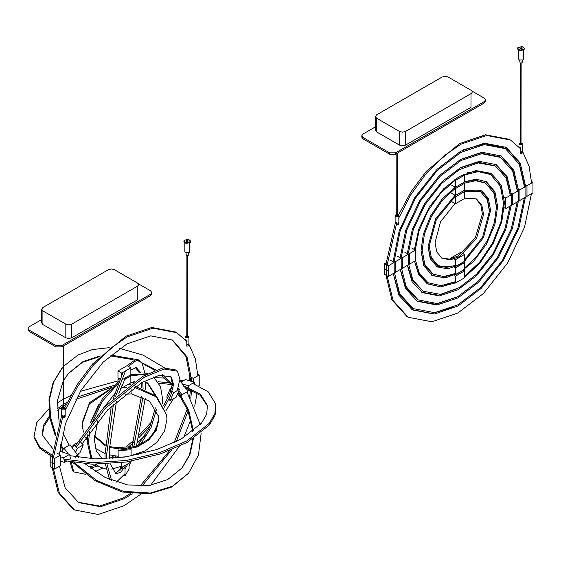 <?xml version="1.0" encoding="UTF-8"?>
<svg xmlns="http://www.w3.org/2000/svg" width="561" height="561" viewBox="0 0 561 561"><rect width="100%" height="100%" fill="white"/><g stroke="black" fill="none" stroke-linecap="round" stroke-linejoin="round"><path stroke-width="0.84" d="M66.64 461.212L64.515 462.439L60.469 461.177M64.515 462.439L63.681 457.762L60.469 456.766M63.681 457.762L69.641 454.319L60.721 451.542L59.522 452.236M69.641 454.319L70.483 458.996M192.577 383.345L208.173 391.76L215.74 403.962L214.87 413.583L209.155 423.436L186.883 440.918L160.032 452.482L126.211 460.504L91.871 462.727L63.926 459.136M52.313 455.216L39.971 447.222L34.004 436.5L36.781 422.594L48.835 408.92M57.208 402.903L63.049 399.439M63.547 399.159L70.798 395.477M80.363 391.354L117.971 380.877M154.45 377.672L164.843 378.079M179.892 380.007L183.363 380.737M69.887 455.693L95.307 458.87L126.4 456.787L156.968 449.494L181.231 439.032L201.476 423.141L206.672 414.186L207.458 405.442L200.305 394.117L183.84 385.863M169.787 382.826L158.034 381.725M133.315 382.413L130.902 382.672M114.213 385.295L77.032 397.118M67.432 402.034L63.54 404.376M63.042 404.691L57.166 408.829M49.529 415.841L43.337 425.511L42.278 435.02L52.937 448.877M215.74 403.962L215.136 415.07L209.421 424.922L187.15 442.405L160.299 453.968L126.477 461.991L92.137 464.213L64.192 460.623M207.577 406.185L200.235 395.323L185.228 387.7M171.371 384.502L158.966 383.247M147.648 383.058L145.678 383.107M141.246 383.303L140.566 383.345M112.116 387.272L75.868 399.271M66.345 404.306L63.54 406.031M63.035 406.353L57.25 410.456M49.768 417.349L43.758 426.612L42.433 435.757M51.268 456.107L39.81 448.281L34.27 437.987L34.004 436.5M190.537 389.678L189.218 390.442L186.701 389.657M189.218 390.442L188.966 389.032M188.699 387.553L188.384 385.765L182.353 383.892M188.384 385.765L194.344 382.322L185.418 379.545L181 382.097M194.344 382.322L194.667 384.11M186.953 391.887L200.242 424.593M201.175 433.029L198.454 455.055L188.594 473.168L172.451 486.247L150.453 493L123.63 491.387L96.604 480.468L74.333 462.664M63.449 448.912L60.483 444.074M55.651 434.319L50.427 416.648L49.677 398.605L53.73 381.894L63.084 366.796M63.589 366.235L78.203 354.924L92.383 349.573L109.276 347.666M119.647 348.423L142.978 355.05L164.275 367.623M193.419 430.967L188.762 410.343L178.51 391.662M172.416 384.166L162.438 374.699M156.056 369.93L135.657 359.545M134.472 359.138L110.882 355.078M100.174 355.898L82.993 361.6L68.491 373.353L63.568 380.519M63.07 381.438L57.369 400.799L59.143 422.237M62.748 432.959L69.227 445.231M77.074 455.693L78.638 457.439M85.16 463.87L105.026 477.376L127.74 484.985L149.647 485.405L167.655 479.571L182.164 467.818L189.934 454.599L193.419 438.646M188.594 473.168L171.806 487.025L149.478 493.813L122.263 491.99L94.977 480.651L72.727 462.404M192.753 431.493L188.075 411.003L178.061 392.714M172.255 385.484L161.049 374.867M154.913 370.365L142.024 363.149M133.041 359.657L109.97 355.856M99.367 356.698L82.348 362.378L68.169 373.738M62.811 449.691L60.258 445.574M55.301 435.785L49.88 417.973L48.996 399.741L53.022 382.826L62.054 368.002M181.841 468.204L189.45 454.957L192.795 439.039M63.239 452.327L61.991 450.672L64.017 448.232L69.978 444.789L77.663 454.985L75.637 457.418M68.288 453.898L64.017 448.232M74.62 456.738L77.663 454.985M180.782 396.718L179.955 397.195L177.528 393.976M179.955 397.195L180.593 396.424M181.238 395.652L181.981 394.755L178.917 390.687M181.981 394.755L187.949 391.312L180.263 381.122L179.758 381.41M187.949 391.312L187.185 392.23M72.439 448.057L73.842 444.726L77.306 448.295L83.273 444.852L79.802 441.283M76.633 443.113L73.842 444.726M75.63 452.285L77.306 448.295M77.194 454.361L79.935 452.776L83.273 444.852M173.377 398.829L165.804 410.961M145.579 434.985L137.389 442.895M102.439 468.197L95.09 471.577M85.735 474.318L73.729 471.899L71.296 462.159M76.226 447.18L105.026 408.611L144.17 377.343L164.121 368.998L177.381 371.179L179.934 379.18L177.234 390.603M164.471 407.153L170.691 395.484L173.566 384.643L171.329 377.062L159.619 375.127L141.996 382.504L107.691 409.846L82.201 443.751M78.323 453.709L77.755 456.465M90.349 468.162L97.972 466.002M112.775 458.372L116.239 456.107M128.532 446.9L133.406 442.741M138.728 437.853L150.383 425.743M73.729 471.899L72.628 470.763L70.111 461.934M163.693 405.498L169.583 394.348L172.423 384.04L170.747 376.522M75.118 446.044L103.925 407.475L143.069 376.207L163.02 367.862L176.28 370.043L177.381 371.179M88.961 467.075L96.485 465.013M109.507 458.561L113.911 455.791M125.86 447.047L134.24 439.873M139.444 434.964L152.157 421.248M167.809 398.198L166.736 397.09L170.074 389.173L171.112 390.239M171.687 388.24L170.074 389.173M168.91 399.334L170.2 400.659L173.538 392.742L179.506 389.292L178.195 387.953M172.213 391.375L173.538 392.742M170.2 400.659L176.168 397.216L179.506 389.292M120.72 466.843L120.033 468.056L120.033 471.044M129.086 463.141L129.086 468.793L125.033 475.896L125.033 469.01L123.757 468.765M123.736 475.651L125.033 475.896M128.041 463.744L125.033 469.01M122.165 468.463L120.033 468.056M145.643 382.034L145.692 389.446M145.271 398.212L136.428 446.219M131.211 461.219L130.853 462.082M130.832 462.131L129.086 466.086M125.033 473.687L116.393 482.102M111.541 480.321L106.927 464.003M106.632 458.751L106.576 455.055L113.441 404.222M115.566 396.403L125.531 370.877M128.294 366.319L137.838 359.405L142.185 363.472L144.857 373.037M143.083 388.443L142.704 382.097M140.748 372.693L136.281 367.574L130.853 370.057M125.461 377.805L118.89 393.527M116.457 401.452L109.185 450.49L109.514 458.596M110.201 463.8L116.015 474.01L121.008 471.941L126.309 464.746M133.728 447.089L142.978 397.013M109.528 479.48L105.37 464.08M105.054 458.814L104.984 454.754L111.267 406.29M141.491 387.917L141.218 382.953M139.289 372.756L135.467 367.511M113.308 398.422L123.013 372.329M126.842 365.821L136.246 359.096L137.838 359.405M115.236 473.765L123.623 466.296M131.877 447.573L141.4 396.318M130.664 384.285L128.679 384.096M131.099 389.593L131.099 393.906L124.984 394.236M126.667 387.258L122.859 387.462M134.423 387.272L156.231 396.816L166.596 414.909L166.947 419.348L164.59 430.897L157.052 442.187L145.075 450.918L131.099 455.581M118.203 456.289L109.269 454.817M104.991 453.456L95.482 448.414M87.32 440.147L85.679 437.482M83.421 432.11L82.179 423.836L89.283 404.208L109.591 389.874M109.22 447.44L124.563 449.606L137.143 446.977L148.728 440.126L156.337 430.224L158.735 419.782L158.454 416.206L149.563 401.171L131.099 393.745M114.164 395.456L112.593 395.989M98.533 404.825L90.405 422.728M94.43 436.395L105.265 445.736M82.53 428.274L82.025 422.875L89.62 402.623L111.029 388.366M109.248 446.542L124.409 448.646L136.989 446.016L148.574 439.158L156.182 429.263L158.581 418.822L158.37 415.722M135.552 386.508L156.547 396.262L166.596 414.909M94.479 435.729L105.314 444.873M130.783 447.818L130.622 446.794L117.719 447.475L117.719 448.456M124.619 457.054L118.203 457.39L118.034 449.438M118.027 456.275L118.203 457.39M131.099 456.009L131.099 449.817L118.203 450.504M131.099 449.817L130.937 448.779M117.88 448.477L117.719 447.475M188.3 345.906L186.778 346.165L188.377 345.857L188.91 344.938L188.917 342.75M188.377 345.394L187.802 345.064L188.377 344.272L188.776 344.496L188.377 345.394L187.802 345.064M188.307 336.081L188.938 336.895L188.391 337.666L185.726 337.659L185.172 336.888L185.873 336.032C185.137 337.371 185.922 337.827 188.244 337.406L188.244 336.039L187.311 335.766M185.186 339.517L186.785 340.268L186.778 346.165M186.806 335.766L185.873 336.032M186.532 336.719L187.423 336.937L186.806 336.453M187.36 344.805L188.335 344.244M187.199 341.894L185.186 339.342M186.785 340.597L186.385 340.31L186.385 340.772L186.385 340.31M188.938 336.895L188.91 344.938M186.385 340.772L186.785 341.221M188.377 344.272L188.776 344.496M121.695 379.979L130.853 374.692L130.853 367.799L127.13 365.653L117.971 370.94L117.971 377.826L119.949 378.97M130.853 367.799L121.695 373.093L117.971 370.94M121.695 375.029L121.695 373.093M119.065 378.458L117.971 379.096L117.971 382.125M124.521 379.615L130.853 375.954L130.853 382.84L121.695 388.128L121.695 385.905M120.98 387.714L121.695 388.128M130.853 375.954L129.759 375.323M119.528 379.993L117.971 379.096M184.709 387.013L183.819 386.494M184.835 243.067L184.835 251.644L185.565 252.66L189.071 252.66L189.793 251.644L189.793 242.962M183.889 241.034L186.091 242.85L190.382 241.693L190.586 241.027L188.377 239.21L184.092 240.367L183.889 241.714L186.091 243.53L190.382 242.373L190.53 241.37M186.841 241.658L186.154 240.802L187.626 240.403L188.384 241.027L186.841 241.658M197.072 393.065L194.709 406.164M190.866 419.705L183.664 437.636M179.211 446.472L150.636 485.244M140.734 494.283L124.065 505.734L98.217 514.465L74.431 509.935L59.354 493.182L53.393 468.47M53.372 457.881L63.014 415.505M65.167 410.238L77.565 386.557L93.161 365.351L110.265 348.507L127.13 336.895L152.971 328.164L176.764 332.694L186.785 341.39M188.931 344.342L195.361 358.858L197.879 375.758M191.953 381.578L187.023 356.838L172.522 340.029L150.706 335.878L127.003 343.886L103.266 362.041L80.945 390.393L65.441 423.674L59.375 454.459M59.487 466.24L65.174 487.909L78.666 502.6L100.489 506.751L124.191 498.743L132.2 493.757M142.038 486.064L171.743 449.754M176.203 441.675L188.089 411.038M190.768 398.163L191.687 390.183M74.431 509.935L73.246 509.255L58.169 492.495L52.208 467.783M190.775 381.214L186.049 356.635L171.932 339.693M52.187 457.201L61.752 415.014M64.788 407.714L77.201 384.565L92.614 363.935L125.945 336.214L151.786 327.484L175.579 332.007L176.764 332.694M78.077 502.249L99.676 506.029L123.006 498.063L130.362 493.519M140.04 486.092L169.646 450.595M174.141 442.671L187.255 408.99M189.751 396.375L190.488 389.713M153.525 376.936L160.53 386.627L162.725 399.874L162.599 403.527M158.651 421.767L152.929 434.558M139.086 453.47L137.887 454.676M121.695 466.205L111.632 469.101M105.98 469.045L99.339 466.787L95.98 464.277M91.878 458.744L88.463 442.748L89.634 431.416M91.576 423.772L102.397 401.227L118.091 383.654M130.734 375.884L147.157 373.956M156.126 395.898L147.704 383.023L143.84 381.459M134.584 381.543L130.853 382.686M121.4 387.96L120.678 388.5M114.661 393.808L104.43 406.963M97.845 420.694L94.332 439.368L96.247 450.7L102.361 458.884M140.432 444.529L151.119 427.433L156.4 409.726M99.339 466.787L95.552 464.277M91.043 458.702L87.278 442.068L87.888 433.99M154.857 394.839L147.101 382.693M90.573 422.51L102.305 398.941L118.974 381.354M130.853 374.685L147.571 373.745M137.564 445.792L149.689 427.293L155.369 407.833M185.964 252.843L186.329 255.543C188.068 255.865 188.657 255.521 188.103 254.519M137.263 286.313L137.263 299.981L71.745 337.813L68.786 338.521L65.826 337.813L42.917 324.588L41.696 322.877L41.696 309.209L42.917 307.505L108.441 269.673L111.401 268.964L114.36 269.673L137.263 282.898C138.883 284.034 138.883 285.177 137.263 286.313L71.745 324.146L68.786 324.854L65.826 324.146L42.917 310.92L41.696 309.209M64.529 417.384L63.007 417.643L64.606 417.335L65.139 416.381M64.031 416.543L64.606 416.872L64.031 416.543L64.613 415.75L65.006 415.974L64.613 415.75M64.536 407.559L65.167 408.373L64.62 409.144L61.955 409.137L61.401 408.366L62.11 407.51C61.366 408.85 62.152 409.306 64.473 408.885L64.473 407.517L63.54 407.244M61.415 415.897L61.415 414.53L63.014 415.456L63.007 417.643M63.035 407.244L62.103 407.51M62.762 408.198L63.659 408.415L63.035 407.931M65.16 416.557L65.146 410.512M64.648 416.192L64.648 416.115C64.746 417.012 64.845 416.956 64.95 415.946L64.648 416.192M64.648 416.115C64.746 417.012 64.845 416.956 64.95 415.946C64.845 416.956 64.746 417.012 64.648 416.115L64.431 415.876M64.711 415.701L65.167 416.206M64.753 416.872L64.382 416.928M64.95 415.946L64.859 415.785C64.76 417.033 64.662 417.089 64.564 415.953M64.95 416.024L64.543 415.785M189.534 380.828L189.534 376.277L190.607 376.894M190.523 375.709L189.534 376.277M193.257 381.985L193.257 378.43L199.225 374.986L197.802 374.159M191.792 377.581L193.257 378.43M198.741 385.842L199.225 385.561L199.225 374.986M119.816 457.306L119.009 457.769M130.853 461.275L130.853 462.117L121.695 467.404L121.695 462.657M120.51 466.724L121.695 467.404M54.508 458.533L54.508 469.108L50.785 466.962L50.785 456.388L54.508 458.533L60.469 455.09L56.745 452.944M52.292 455.518L50.785 456.388M54.508 469.108L60.469 465.665L60.469 455.09M138.139 283.649L150.607 290.843L151.835 292.554L151.835 293.922L150.607 295.626L61.829 346.887L55.911 346.887L29.277 331.509L28.05 329.798L28.05 328.43L29.277 326.726L41.696 319.553M151.835 292.554L150.607 294.259L61.829 345.52L55.911 345.52L29.277 330.141L28.05 328.43M455.42 180.418L464.578 175.13L464.578 182.016L455.42 187.304L455.42 180.418L454.284 179.758M451.696 185.151L455.42 187.304M464.578 175.13L463.337 174.415M455.42 188.573L464.578 183.279L464.578 190.172L455.42 195.459L455.42 188.573L454.122 187.823M451.696 193.307L455.42 195.459M464.578 183.279L463.484 182.648M455.42 196.897L464.578 191.61L464.578 198.496L455.42 203.783L455.42 196.897L454.045 196.098M451.696 201.63L455.42 203.783M464.578 191.61L463.33 190.887M455.42 267.849L464.578 262.555L464.578 269.448L455.42 274.736L455.42 267.849L454.27 267.183M454.235 274.049L455.42 274.736M464.578 262.555L463.554 261.966M455.42 276.173L464.578 270.886L464.578 277.772L455.42 283.06L455.42 276.173L454.165 275.444M454.122 282.309L455.42 283.06M464.578 270.886L463.449 270.234M462.348 253.116L460.854 252.254L451.696 257.541L451.696 258.684M455.42 259.694L464.578 254.406L464.578 261.293L455.42 266.58L455.42 259.694L454.193 258.986M454.165 265.858L455.42 266.58M464.578 254.406L463.533 253.803M453.008 258.298L451.696 257.541M518.68 199.688L519.921 200.403L519.921 189.828L525.888 186.385L524.416 185.537M518.455 188.98L519.921 189.828M519.921 200.403L525.888 196.96L525.888 186.385M504.241 207.745L505.727 208.601L505.727 198.026L511.688 194.583L510.194 193.72M504.192 197.142L505.727 198.026M505.727 208.601L511.688 205.158L511.688 194.583M511.688 203.98L512.712 204.569L512.712 193.994L518.68 190.551L517.305 189.758M511.373 193.215L512.712 193.994M512.712 204.569L518.68 201.126L518.68 190.551M525.888 195.698L526.982 196.329L526.982 185.754L532.95 182.311L531.526 181.484M525.517 184.906L526.982 185.754M526.982 196.329L532.95 192.886L532.95 182.311M408.394 263.53L409.495 264.161L409.495 253.586L415.456 250.143L411.732 247.99M407.349 252.345L409.495 253.586M409.495 264.161L415.456 260.718L415.456 250.143M401.185 267.52L402.433 268.242L402.433 257.66L408.394 254.217L404.67 252.071M400.245 256.398L402.433 257.66M402.433 268.242L408.394 264.799L408.394 254.217M394.194 271.812L395.225 272.401L395.225 261.826L401.185 258.383L397.461 256.23M393.17 260.641L395.225 261.826M395.225 272.401L401.185 268.957L401.185 258.383M388.233 265.858L388.233 276.44L384.509 274.287L384.509 263.712L388.233 265.858L394.194 262.415L390.47 260.269M386.017 262.843L384.509 263.712M388.233 276.44L394.194 272.997L394.194 262.415M470.988 93.638L470.988 107.312L405.47 145.138L402.51 145.846L399.551 145.138L376.641 131.912L375.421 130.208L375.421 116.534L376.641 114.83L442.166 76.997L445.125 76.289L448.085 76.997L470.988 90.223C472.607 91.366 472.607 92.502 470.988 93.638L405.47 131.47L402.51 132.179L399.551 131.47L376.641 118.245L375.421 116.534M471.864 90.973L484.332 98.168L485.56 99.879L485.56 101.246L484.332 102.951L395.554 154.212L389.636 154.212L363.002 138.833L361.775 137.122L361.775 135.755L363.002 134.051L375.421 126.877M485.56 99.879L484.332 101.583L395.554 152.844L389.636 152.844L363.002 137.466L361.775 135.755M531.442 193.755L524.535 227.191L507.558 263.074L483.4 293.529L457.79 313.059L431.942 321.79L408.156 317.26L393.079 300.507L387.118 275.795M387.097 265.206L396.739 222.829M398.338 218.867L410.715 194.807L426.437 173.195L443.758 156.028L460.854 144.219L486.696 135.489L510.489 140.019L520.51 148.714M522.656 151.666L529.086 166.189L531.604 183.089M525.594 186.217L520.243 163.062L506.246 147.354L484.431 143.202L460.728 151.211L436.984 169.366L414.67 197.717L399.166 230.999L393.1 261.784M524.332 197.865L517.929 227.99L502.523 260.192L480.763 287.449L457.748 304.896L434.53 312.673L413.162 308.585L411.984 307.898L399.011 294.02L393.24 273.544L398.899 295.233L412.391 309.924L434.214 314.076L457.916 306.068L481.282 288.284L503.357 260.556L518.96 227.829L525.433 197.227M408.156 317.26L406.97 316.579L391.894 299.819L385.933 275.107M524.374 184.878L519.093 162.445L505.657 147.017M385.912 264.526L395.477 222.345M398.513 215.038L410.925 191.897L426.339 171.259L459.669 143.539L485.51 134.808L509.304 139.331L510.489 140.019M411.802 309.574L431.97 313.494L453.947 306.86M413.162 308.585L399.698 293.74L394.229 271.826M394.194 261.23L400.168 230.915L415.47 198.124L437.489 170.214L460.897 152.382L484.108 144.605L505.475 148.693L519.283 164.247L524.507 187.185M518.553 190.474L513.729 169.913L501.275 155.979L481.85 152.255L460.749 159.324L439.579 175.432L419.635 200.628L405.701 230.276L400.147 257.787M400.281 269.483L405.449 288.452L417.37 301.306L436.788 305.023L457.888 297.954L478.673 282.232L498.357 257.688L512.389 228.622L518.364 201.308M517.368 189.793L512.705 169.569L500.678 155.642M463.505 149.738L484.865 143.763L504.29 148.013L505.475 148.693M416.781 300.955L435.974 304.3L457.362 296.909M517.2 201.981L511.295 228.804L497.467 257.331L478.084 281.391L457.657 296.748L437.103 303.55L418.183 299.89L406.283 286.86L401.339 267.611M401.318 257.022L406.823 230.01L420.561 200.929L440.189 176.252L460.988 160.53L481.541 153.728L500.454 157.389L512.677 171.077L517.396 191.287M511.457 194.45L507.13 176.673L496.275 164.639L479.276 161.351L460.819 167.459L442.257 181.455L424.705 203.419L412.335 229.358L407.251 253.558M407.391 265.374L412.04 281.629L422.37 292.639L439.361 295.928L457.825 289.82L476.023 276.173L493.329 254.82L505.784 229.428L511.246 205.417M418.183 299.89L417.005 299.202L405.624 287.176L400.393 269.42M510.272 193.769L506.106 176.329L495.672 164.303M460.097 159.689L480.511 153.034L499.269 156.708L500.454 157.389M421.781 292.288L438.548 295.205L457.671 288.564M510.082 206.09L504.823 229.218L493 253.565L476.626 274.161L459.319 287.646L440.511 294.357L423.19 291.222L412.854 280.016L408.45 263.558M408.415 252.962L413.282 229.624L425.021 204.709L441.64 183.489L459.319 169.639L478.126 162.921L495.454 166.056L506.12 177.935L510.314 195.382M464.578 277.365L479.921 263.116L493.294 243.334L501.793 221.742L504.451 202.584L501.282 185.228L491.233 173.363L475.931 170.593L459.319 176.526L443.828 188.636L429.235 207.163L418.836 228.986L414.397 249.533M414.565 261.23L418.653 274.722L427.405 283.915L440.595 286.867L455.188 282.926M423.19 291.222L412.195 280.304L407.524 265.297M502.621 193.447L498.554 181.427L490.637 173.033M459.789 168.034L477.804 162.143L494.858 165.726M426.823 283.564L438.05 286.222L450.497 283.733M464.396 175.025L478.168 171.61L490.566 174.52L500.405 186.14L503.512 203.131L500.917 221.847L492.621 242.948L479.571 262.296L464.578 276.264M455.42 281.72L441.058 285.647L428.078 282.758L419.418 273.593L415.456 260.143M415.273 250.038L418.913 231.314L427.805 211.076L440.75 193.061L455.139 180.256M455.097 187.115L442.012 199.176L430.575 215.999L423.296 234.414L421.016 250.753L423.702 265.486L432.236 275.556L445.224 277.905L459.319 272.87L473.421 261.622L486.408 244.28L494.935 224.358L497.628 206.525L494.935 191.792L486.408 181.722L476.079 179.19L464.578 181.792M428.078 282.758L418.639 273.635L414.509 261.265M496.443 206.21L493.897 191.455L485.805 181.392M466.962 172.865L478.813 170.923L489.97 174.191M431.647 275.206L442.496 277.365L454.389 274.14M464.459 183.209L475.588 180.705L485.574 183.167L493.841 192.928L496.45 207.205L494.346 222.647L487.614 240.073L476.948 256.195L464.578 268.046M455.42 273.53L443.667 276.559L433.064 274.119L424.796 264.357L422.188 250.08L424.397 234.253L431.437 216.427L442.503 200.123L455.174 188.426M464.578 261.195L483.442 237.682L490.587 210.585L488.393 198.566L481.429 190.347L464.578 190.018M455.125 195.284L435.581 218.853L428.057 246.693L430.252 258.712L437.215 266.931L447.811 268.852L459.319 264.743L464.052 261.594M433.064 274.119L431.879 273.431L423.793 264.084L421.016 250.388M489.402 210.2L487.355 198.229L480.826 190.018M464.578 182.009L475.041 180.025L484.977 182.83M436.626 266.58L454.368 265.97M464.347 191.476L480.602 191.778L487.306 199.695L489.416 211.266L482.607 237.205L464.578 259.82M455.42 265.353L446.268 267.492L438.043 265.5L431.339 257.59L429.221 246.013L436.395 219.365L455.069 196.694M455.02 203.552L440.525 221.777L435.055 242.647L436.76 251.98L442.166 258.355L450.392 259.848L459.319 256.658L476.478 238.544L483.582 214.632L481.878 205.305L476.478 198.924L464.578 198.25M438.043 265.5L436.858 264.813L430.35 257.345L428.057 246.398M441.584 257.997L449.578 259.112L458.134 255.97L475.293 237.864L482.397 213.951L480.84 204.968L475.875 198.601M464.073 190.46L479.999 191.455M519.689 60.174L520.054 62.867C521.793 63.19 522.382 62.846 521.828 61.843M518.56 50.392L518.56 58.968L519.29 59.985L522.796 59.985L523.518 58.968L523.518 50.287M517.614 48.358L519.816 50.174L524.107 49.017L524.311 48.358L522.102 46.535L517.817 47.692L517.614 49.038L519.816 50.862L524.107 49.705L524.255 48.695M520.566 48.982L519.879 48.127L521.351 47.734L522.109 48.358L520.566 48.982M398.254 224.709L396.732 224.968L398.331 224.659L398.864 223.706M397.756 223.867L398.331 224.204L397.756 223.867L398.338 223.075L398.731 223.299L398.338 223.075M398.261 214.884L398.892 215.697L398.345 216.469L395.68 216.462L395.126 215.69L395.835 214.835C395.091 216.174 395.877 216.637 398.198 216.209L398.198 214.842L397.265 214.568M395.14 223.222L395.14 221.861L396.739 222.78L396.732 224.968M396.76 214.568L395.828 214.842M396.487 215.522L397.384 215.74L396.76 215.256M398.885 223.881L398.871 217.843M522.018 153.23L520.503 153.49L522.102 153.181L522.635 152.262L522.642 150.075M522.102 152.725L521.52 152.389L522.102 151.596L522.501 151.821L522.102 152.725L521.52 152.389M522.032 143.406L522.663 144.219L522.116 144.99L519.451 144.983L518.897 144.212L519.598 143.364C518.862 144.696 519.647 145.159 521.968 144.731L521.968 143.364L521.036 143.09M518.911 146.842L520.51 147.592L520.503 153.49M520.531 143.09L519.598 143.357M520.257 144.044L521.148 144.261L520.531 143.784M521.085 152.136L522.06 151.568M520.924 149.219L518.911 146.666M520.51 147.922L520.11 147.634L520.11 148.097L520.11 147.634M522.663 144.219L522.635 152.262M520.11 148.097L520.51 148.546M522.102 151.596L522.501 151.821M398.373 223.516L398.373 223.439C398.471 224.344 398.569 224.281 398.675 223.271L398.373 223.516M398.373 223.439C398.471 224.344 398.569 224.281 398.675 223.271C398.569 224.281 398.471 224.344 398.373 223.439L398.156 223.201M398.436 223.026L398.892 223.53M398.478 224.197L398.107 224.26M398.675 223.271L398.583 223.11C398.485 224.358 398.387 224.414 398.289 223.278M398.675 223.348L398.268 223.117M72.811 445.82L72.811 448.541M52.643 468.035L52.643 457.46M50.785 461.675L54.508 463.821M386.368 275.36L386.368 264.785M384.509 269L388.233 271.152M482.993 214.975L482.993 213.608M483.582 214.632L482.397 213.944M71.745 324.146L71.745 337.813M65.826 324.146L65.826 337.813M42.917 310.92L42.917 324.588M55.911 346.887L55.911 345.52M29.277 330.141L29.277 331.509M150.607 294.259L150.607 295.626M61.829 345.52L61.829 346.887M405.47 131.47L405.47 145.138M399.551 131.47L399.551 145.138M376.641 118.245L376.641 131.912M389.636 154.212L389.636 152.844M363.002 137.466L363.002 138.833M484.332 101.583L484.332 102.951M395.554 152.844L395.554 154.212M188.678 344.209L188.194 343.928M190.586 241.714L190.586 241.027M63.113 346.144L63.035 408.464M63.54 408.464L63.61 345.857M188.475 255.031L188.475 252.913M186.904 255.732L186.806 336.986M187.304 336.986L187.402 255.746M61.401 408.366L61.394 416.564M64.22 416.886L63.73 416.599M65.167 408.373L65.16 416.297M64.424 415.406L64.908 415.687M494.269 165.376L495.454 166.056M489.381 173.84L490.566 174.52M484.395 182.479L485.574 183.167M479.417 191.098L480.602 191.778M522.2 62.355L522.2 60.237M524.311 49.038L524.311 48.358M395.126 215.69L395.119 223.888M397.945 224.211L397.454 223.93M398.892 215.697L398.885 223.629M398.149 222.731L398.633 223.012M522.403 151.533L521.919 151.253M520.629 63.056L520.531 144.31M521.029 144.31L521.127 63.07M396.837 153.469L396.76 215.789M397.265 215.789L397.335 153.181"/></g></svg>
